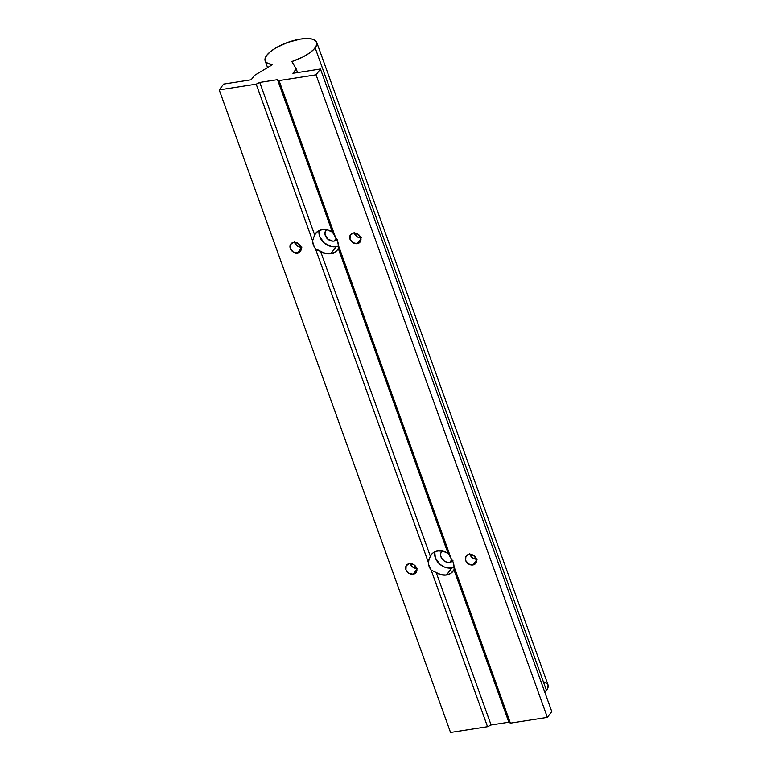 <?xml version="1.0" encoding="UTF-8"?>
<svg xmlns="http://www.w3.org/2000/svg" width="771" height="771" viewBox="0 0 771 771"><rect width="100%" height="100%" fill="white"/><g stroke="black" fill="none" stroke-linecap="round" stroke-linejoin="round"><path stroke-width="1.16" d="M452.654 561.018A7.305 5.995 37.1 0 1 449.763 562.348L451.854 559.592L449.763 562.348L447.122 562.242L444.52 561.182L441.571 558.165L440.675 555.66L440.8 553.192L442.843 550.369M337.293 239.434L334.103 241.072L336.195 238.316L334.103 241.072L332.793 241.15L327.704 239.049L325.005 234.384L325.131 231.917L326.432 229.7A7.305 5.995 37.1 0 0 325.96 230.24A7.305 5.995 37.1 0 0 326.451 237.709A7.305 5.995 37.1 0 0 334.103 241.072A7.305 5.995 37.1 0 0 336.985 239.742M451.787 567.976A13.695 11.247 -142.9 0 0 454.109 567.36L451.787 567.976L446.467 575.012L451.787 567.976A13.695 11.247 -142.9 0 1 434.748 551.843L435.345 557.809L439.798 564.189L444.337 566.993L451.787 567.976M453.955 569.769A13.695 11.247 37.1 0 1 453.049 571.224A13.695 11.247 37.1 0 1 446.467 575.012L450.948 573.248L453.955 569.769L454.148 568.323L453.955 569.769L508.841 722.215L453.955 569.769M453.984 566.454L510.402 723.14L508.841 722.215L491.088 724.981L436.203 572.535L441.263 574.752L446.467 575.012A13.695 11.247 37.1 0 1 436.203 572.535L491.088 724.981L487.532 726.696L431.114 570.01L436.203 572.535L431.114 570.01L487.532 726.696L450.543 732.45L219.215 89.899L256.194 84.145L259.75 82.43L277.502 79.664L332.388 232.11L335.472 237.275A13.695 11.247 37.1 0 1 338.324 245.178L338.286 248.493A13.695 11.247 37.1 0 1 337.38 249.949A13.695 11.247 37.1 0 1 330.798 253.736L336.127 246.701A13.695 11.247 -142.9 0 0 338.44 246.084L336.127 246.701L330.798 253.736L335.279 251.972L337.004 250.421L338.286 248.493L338.324 245.178L451.141 558.551A13.695 11.247 37.1 0 1 453.984 566.454L453.232 562.396L449.686 555.92L451.141 558.551L338.324 245.178L337.563 241.121L335.472 237.275L279.063 80.589L316.043 74.835L547.381 717.387L510.402 723.14L453.984 566.454M448.057 553.385L449.686 555.92L448.057 553.385L338.286 248.493L448.057 553.385L442.997 551.169L437.793 550.908A13.695 11.247 37.1 0 1 448.057 553.385M322.124 229.633A13.695 11.247 37.1 0 1 332.388 232.11L327.328 229.893L322.124 229.633L317.642 231.396L314.635 234.876L259.75 82.43L314.635 234.876L312.602 240.831L256.194 84.145L312.602 240.831L313.363 244.889L315.445 248.734L317.729 250.276L325.593 253.476L330.798 253.736A13.695 11.247 37.1 0 1 320.534 251.259L430.305 556.151L320.534 251.259L315.445 248.734L428.271 562.107L315.445 248.734A13.695 11.247 37.1 0 1 312.602 240.831L314.635 234.876A13.695 11.247 37.1 0 1 315.541 233.42A13.695 11.247 37.1 0 1 322.124 229.633M413.179 574.222L416.889 569.326L413.179 574.222L416.388 572.092L416.6 568.092L413.69 564.594L409.362 563.62A6.023 4.944 37.1 0 1 415.675 566.396A6.023 4.944 37.1 0 1 416.08 572.564A6.023 4.944 37.1 0 1 413.179 574.222A6.023 4.944 37.1 0 1 406.876 571.456A6.023 4.944 37.1 0 1 406.471 565.288A6.023 4.944 37.1 0 1 409.362 563.62L406.153 565.76L405.951 569.75L408.861 573.258L413.179 574.222M297.519 252.946L301.23 248.05L297.519 252.946L300.719 250.806L300.931 246.816L298.02 243.318L293.693 242.345A6.023 4.944 37.1 0 1 300.006 245.12A6.023 4.944 37.1 0 1 300.411 251.288A6.023 4.944 37.1 0 1 297.519 252.946A6.023 4.944 37.1 0 1 291.207 250.17A6.023 4.944 37.1 0 1 290.802 244.012A6.023 4.944 37.1 0 1 293.693 242.345L290.494 244.484L290.281 248.474L293.192 251.982L297.519 252.946M472.893 564.941L476.603 560.035L472.893 564.941L476.102 562.801L476.314 558.811L473.404 555.303L469.076 554.33A6.023 4.944 37.1 0 1 475.389 557.105A6.023 4.944 37.1 0 1 475.794 563.273A6.023 4.944 37.1 0 1 472.893 564.941A6.023 4.944 37.1 0 1 466.59 562.165A6.023 4.944 37.1 0 1 466.185 555.997A6.023 4.944 37.1 0 1 469.076 554.33L465.867 556.469L465.665 560.459L468.566 563.967L472.893 564.941M357.224 243.655L360.944 238.759L357.224 243.655L360.433 241.525L360.645 237.526L357.734 234.027L353.407 233.054A6.023 4.944 37.1 0 1 359.72 235.83A6.023 4.944 37.1 0 1 360.124 241.998A6.023 4.944 37.1 0 1 357.224 243.655A6.023 4.944 37.1 0 1 350.921 240.889A6.023 4.944 37.1 0 1 350.516 234.721A6.023 4.944 37.1 0 1 353.407 233.054L350.207 235.194L349.995 239.183L352.906 242.692L357.224 243.655M548.065 684.937L547.844 688.011L544.827 692.233A27.399 9.724 -19.8 0 0 546.466 690.373L315.137 47.821L546.466 690.373A27.399 9.724 -19.8 0 0 548.036 684.86L316.708 42.309A27.399 9.724 160.2 0 1 315.137 47.821A27.399 9.724 160.2 0 1 291.852 61.545L302.743 57.064L308.882 53.44L313.508 49.662L315.946 46.617L316.91 43.33L315.638 40.757L312.226 39.119L306.993 38.55L300.372 39.109L287.843 42.357L276.047 47.783L270.505 51.57L266.718 55.348A27.399 9.724 160.2 0 1 294.098 40.42A27.399 9.724 160.2 0 1 316.708 42.309M437.793 550.908L433.312 552.672L431.587 554.224L428.936 559.148L428.474 564.131L431.114 570.01A13.695 11.247 37.1 0 1 428.271 562.107L430.305 556.151A13.695 11.247 37.1 0 1 431.211 554.696A13.695 11.247 37.1 0 1 437.793 550.908M277.502 79.664L279.063 80.589L335.472 237.275L332.388 232.11L277.502 79.664L279.063 80.589L316.043 74.835L320.457 69.004L292.903 73.293L296.218 68.918L291.852 61.545L296.218 68.918L297.539 72.57L296.218 68.918L292.903 73.293L320.457 69.004L551.785 711.566L320.457 69.004L316.043 74.835L547.381 717.387L551.785 711.566L547.381 717.387L510.402 723.14L508.841 722.215L491.088 724.981L487.532 726.696L450.543 732.45L219.215 89.899L256.194 84.145L259.75 82.43L277.502 79.664M223.619 84.078L219.215 89.899L223.619 84.078L251.173 79.789L223.619 84.078M417.593 568.4L413.266 567.437L410.827 564.95L410.085 562.878M301.924 247.125L297.596 246.161L295.158 243.675L294.416 241.602M254.478 75.413L251.173 79.789L254.478 75.413L272.655 64.533A27.399 9.724 160.2 0 1 265.157 60.861A27.399 9.724 160.2 0 1 266.718 55.348L265.031 58.769L265.513 61.584L268.125 63.559L272.655 64.533L254.478 75.413M472.131 557.539L470.994 554.368L472.131 557.539M356.472 236.263L355.325 233.093L356.472 236.263M477.307 559.11L472.98 558.146L470.541 555.66L469.799 553.588M361.638 237.834L357.31 236.87L354.872 234.384L354.13 232.312M547.641 684.07L543.565 681.67M354.284 232.996A6.023 4.944 -142.9 0 0 360.761 237.902M469.944 554.272A6.023 4.944 -142.9 0 0 476.43 559.177M294.57 242.287A6.023 4.944 -142.9 0 0 301.056 247.192M410.239 563.562A6.023 4.944 -142.9 0 0 416.716 568.468M319.078 230.558A13.695 11.247 -142.9 0 0 336.127 246.701L331.164 246.498L324.128 242.904L319.686 236.533L319.078 230.558M452.962 560.71L449.763 562.348A7.305 5.995 37.1 0 1 442.12 558.985A7.305 5.995 37.1 0 1 441.629 551.516A7.305 5.995 37.1 0 1 442.101 550.976M265.157 60.861L267.566 67.578"/></g></svg>
